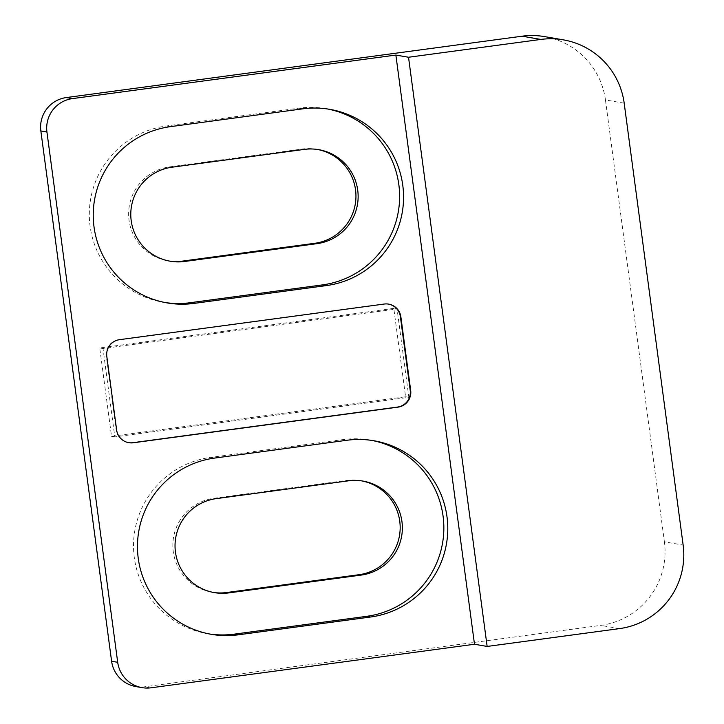 <?xml version="1.0" encoding="UTF-8"?>
<svg xmlns="http://www.w3.org/2000/svg" width="724" height="724" viewBox="0 0 724 724"><rect width="100%" height="100%" fill="white"/><g stroke="black" fill="none" stroke-linecap="round" stroke-linejoin="round"><path stroke-width="0.54" stroke-dasharray="3.62 2.71" d="M393.793 308.379L99.731 347.963L111.523 436.346L405.585 396.761L393.793 308.379L397.069 308.94L103.016 348.534L114.808 436.907L408.861 397.322L397.069 308.94M405.585 396.761L408.861 397.322M111.523 436.346L114.808 436.907M99.731 347.963L103.016 348.534M388.453 304.089A14.86 14.833 99.8 0 0 383.729 303.962L119.08 339.592A14.86 14.833 99.8 0 0 106.338 356.298L116.166 429.947A14.86 14.833 99.8 0 0 128.573 442.654M209.327 633.962A89.179 88.998 -80.2 0 1 210.729 457.387L343.058 439.577A89.179 88.998 -80.2 0 1 371.982 440.436M165.108 302.542A89.179 88.998 -80.2 0 1 166.511 125.967L298.831 108.157A89.179 88.998 -80.2 0 1 327.755 109.016M361.855 480.908A47.558 47.467 99.8 0 0 346.407 480.446L214.078 498.257A47.558 47.467 99.8 0 0 213.363 592.44M317.637 149.488A47.558 47.467 99.8 0 0 302.179 149.026L169.859 166.837A47.558 47.467 99.8 0 0 169.135 261.02M624.188 103.188L605.445 99.948A74.319 74.165 99.8 0 0 544.575 36.616M605.445 99.948L664.406 541.842L683.148 545.082M135.949 686.578A29.729 29.666 99.8 0 0 144.936 686.75L600.721 625.391A74.319 74.165 99.8 0 0 664.406 541.842M384.191 304.044L383.729 303.962M106.808 356.38L106.338 356.298M119.08 339.592L119.55 339.674M116.166 429.947L116.636 430.029M346.995 440.255L343.058 439.577M214.666 458.066L210.729 457.387M302.768 108.835L298.831 108.157M170.448 126.646L166.511 125.967M216.232 498.628L214.078 498.257M172.013 167.208L169.859 166.837M348.561 480.817L346.407 480.446M304.333 149.397L302.179 149.026M144.936 686.75L151.026 687.8M619.463 628.622L600.721 625.391M388.688 304.125L388.218 304.044M128.809 442.699L128.338 442.617M373.955 440.753L370.018 440.074M211.29 634.324L207.354 633.645M329.728 109.333L325.791 108.654M167.072 302.904L163.135 302.225M214.431 592.63L212.277 592.259M170.212 261.219L168.058 260.839M362.941 481.08L360.778 480.709M318.714 149.66L316.56 149.289"/><path stroke-width="1.09" d="M388.453 304.089A14.86 14.833 99.8 0 1 400.39 316.714L400.861 316.795A14.86 14.833 99.8 0 0 384.191 304.044L119.55 339.674A14.86 14.833 99.8 0 0 106.808 356.38L116.636 430.029A14.86 14.833 99.8 0 0 133.307 442.78L132.836 442.699A14.86 14.833 99.8 0 1 128.573 442.654M400.39 316.714L410.218 390.363A14.86 14.833 99.8 0 1 397.485 407.069L132.836 442.699M400.861 316.795L410.689 390.444L410.218 390.363M397.485 407.069L397.956 407.15A14.86 14.833 99.8 0 0 410.689 390.444M397.956 407.15L133.307 442.78M371.982 440.436A89.179 88.998 -80.2 0 1 366.643 616.332L234.314 634.143A89.179 88.998 -80.2 0 1 209.327 633.962M346.995 440.255A89.179 88.998 -80.2 0 1 447.767 530.285A89.179 88.998 -80.2 0 1 370.579 617.011L238.25 634.821A89.179 88.998 -80.2 0 1 137.479 544.792A89.179 88.998 -80.2 0 1 214.666 458.066L346.995 440.255M348.561 480.817L216.232 498.628A47.558 47.467 99.8 0 0 214.431 592.63A47.558 47.467 99.8 0 0 228.811 592.902L361.14 575.091A47.558 47.467 99.8 0 0 362.941 481.08A47.558 47.467 99.8 0 0 348.561 480.817M327.755 109.016A89.179 88.998 -80.2 0 1 322.415 284.912L190.095 302.723A89.179 88.998 -80.2 0 1 165.108 302.542M302.768 108.835A89.179 88.998 -80.2 0 1 403.549 198.865A89.179 88.998 -80.2 0 1 326.352 285.591L194.032 303.401A89.179 88.998 -80.2 0 1 93.251 213.372A89.179 88.998 -80.2 0 1 170.448 126.646L302.768 108.835M304.333 149.397L172.013 167.208A47.558 47.467 99.8 0 0 170.212 261.219A47.558 47.467 99.8 0 0 184.593 261.482L316.913 243.671A47.558 47.467 99.8 0 0 318.714 149.66A47.558 47.467 99.8 0 0 304.333 149.397M213.363 592.44A47.558 47.467 99.8 0 0 226.657 592.531L358.977 574.711A47.558 47.467 99.8 0 0 361.855 480.908M169.135 261.02A47.558 47.467 99.8 0 0 182.439 261.111L314.759 243.291A47.558 47.467 99.8 0 0 317.637 149.488M46.942 132.03A29.729 29.666 -80.2 0 1 72.418 98.609L395.874 55.069L408.526 57.25L540.846 39.431A74.319 74.165 -80.2 0 1 624.188 103.188L683.148 545.082A74.319 74.165 -80.2 0 1 619.463 628.622L487.143 646.442L474.491 644.251L151.026 687.8A29.729 29.666 -80.2 0 1 117.695 662.297L46.942 132.03L40.852 130.981A29.729 29.666 99.8 0 1 66.327 97.559L522.104 36.2L540.846 39.431M117.695 662.297L111.605 661.247L40.852 130.981M563.317 39.847L544.575 36.616A74.319 74.165 99.8 0 0 522.104 36.2M111.605 661.247A29.729 29.666 99.8 0 0 135.949 686.578L142.04 687.637M487.143 646.442L408.526 57.25M474.491 644.251L395.874 55.069M370.579 617.011L366.643 616.332M238.25 634.821L234.314 634.143M326.352 285.591L322.415 284.912M194.032 303.401L190.095 302.723M228.811 592.902L226.657 592.531M361.14 575.091L358.977 574.711M184.593 261.482L182.439 261.111M316.913 243.671L314.759 243.291M72.418 98.609L66.327 97.559"/></g></svg>
